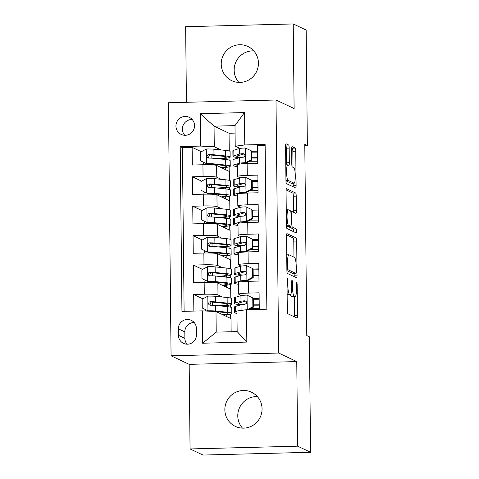 <?xml version="1.0" encoding="UTF-8"?>
<svg xmlns="http://www.w3.org/2000/svg" width="479" height="479" viewBox="0 0 479 479"><rect width="100%" height="100%" fill="white"/><g stroke="black" fill="none" stroke-linecap="round" stroke-linejoin="round"><path stroke-width="0.72" d="M287.035 284.263L287.741 284.245L287.699 280.275A2.03 0.353 88.5 0 0 287.322 278.083A2.03 0.353 88.5 0 0 287.292 278.077A2.03 0.353 88.5 0 0 286.993 279.934L287.31 310.626A2.898 0.503 88.5 0 0 287.849 313.751L296.992 318.068A2.898 0.503 88.5 0 0 297.034 318.074A2.898 0.503 88.5 0 0 297.471 315.416L297.148 284.73A2.03 0.353 88.5 0 0 296.77 282.544A2.03 0.353 88.5 0 0 296.74 282.532A2.03 0.353 88.5 0 0 296.435 284.394L296.477 288.364A9.275 1.611 88.5 0 1 295.088 296.872A9.275 1.611 88.5 0 1 294.95 296.842L294.19 296.483A9.275 1.611 88.5 0 1 292.465 286.472L292.424 282.502A2.03 0.353 88.5 0 0 292.046 280.311A2.03 0.353 88.5 0 0 292.016 280.305A2.03 0.353 88.5 0 0 291.711 282.167L291.753 286.137A9.275 1.611 88.5 0 1 290.37 294.645A9.275 1.611 88.5 0 0 291.28 296.555L294.19 296.483M221.226 64.06A18.903 18.543 -64.7 0 0 231.764 80.676A18.903 18.543 -64.7 0 0 258.444 63.102A18.903 18.543 -64.7 0 0 247.9 46.487A18.903 18.543 -64.7 0 0 221.226 64.06M253.744 50.864A18.903 18.543 -64.7 0 0 234.159 70.168A18.903 18.543 -64.7 0 0 238.853 82.406M224.843 409.79A18.903 18.543 -64.7 0 0 235.387 426.406A18.903 18.543 -64.7 0 0 262.061 408.832A18.903 18.543 -64.7 0 0 251.523 392.217A18.903 18.543 -64.7 0 0 224.843 409.79M257.367 396.594A18.903 18.543 -64.7 0 0 237.782 415.898A18.903 18.543 -64.7 0 0 242.476 428.136M175.937 126.109A9.448 9.275 -64.7 0 0 181.206 134.419A9.448 9.275 -64.7 0 0 194.546 125.63A9.448 9.275 -64.7 0 0 189.277 117.325A9.448 9.275 -64.7 0 0 175.937 126.109M192.199 119.51A9.448 9.275 -64.7 0 0 184.75 135.282M289.172 148.119A2.898 0.503 88.5 0 0 288.633 144.993L286.071 143.784A2.898 0.503 88.5 0 0 286.029 143.772A2.898 0.503 88.5 0 0 285.592 146.43L285.951 180.511A2.898 0.503 88.5 0 0 286.49 183.637L295.627 187.954A2.898 0.503 88.5 0 0 295.675 187.966A2.898 0.503 88.5 0 0 296.106 185.307L295.747 151.226A2.898 0.503 88.5 0 0 295.214 148.101L292.112 146.634A2.898 0.503 88.5 0 0 292.07 146.628A2.898 0.503 88.5 0 0 291.633 149.286L291.789 163.872A2.898 0.503 88.5 0 0 292.328 166.997L293.861 167.722A7.754 1.347 88.5 0 1 295.298 175.751A7.754 1.347 88.5 0 1 294.142 183.2A7.754 1.347 88.5 0 1 294.022 183.176L288.005 180.332A7.754 1.347 88.5 0 1 286.574 172.302A7.754 1.347 88.5 0 1 287.729 164.854A7.754 1.347 88.5 0 1 287.843 164.884L288.849 165.357A2.898 0.503 88.5 0 0 288.891 165.363A2.898 0.503 88.5 0 0 289.328 162.704L289.172 148.119L286.262 148.197A2.898 0.503 88.5 0 0 285.729 145.071L285.646 145.029M287.741 284.245A9.275 1.611 88.5 0 0 289.466 294.25L290.226 294.615A9.275 1.611 88.5 0 0 290.37 294.645L287.46 294.717A9.275 1.611 88.5 0 1 287.322 294.687L287.143 294.603M294.112 108.541L293.226 23.95L306.159 30.057L307.368 145.544L304.782 144.323L306.782 335.581L309.368 336.797L310.578 452.29L297.645 446.183L296.758 361.591L278.652 353.041L276 99.997L294.112 108.541M287.011 233.602A2.898 0.503 88.5 0 0 286.969 233.596A2.898 0.503 88.5 0 0 286.532 236.255L286.891 270.336A2.898 0.503 88.5 0 0 287.43 273.461L296.567 277.778A2.898 0.503 88.5 0 0 296.615 277.784A2.898 0.503 88.5 0 0 297.046 275.126L296.687 241.045A2.898 0.503 88.5 0 0 296.154 237.919L286.921 233.608M286.418 225.423L286.065 191.343A2.898 0.503 88.5 0 1 286.496 188.684A2.898 0.503 88.5 0 1 286.538 188.696L295.681 193.007A2.898 0.503 88.5 0 1 296.22 196.139L296.369 210.724A2.898 0.503 88.5 0 1 295.938 213.383A2.898 0.503 88.5 0 1 295.896 213.371L292.19 211.622A2.898 0.503 88.5 0 0 292.142 211.61A2.898 0.503 88.5 0 0 291.711 214.269L291.813 223.944A2.898 0.503 88.5 0 0 292.352 227.07L296.208 228.896A2.03 0.353 88.5 0 1 296.585 230.998A2.03 0.353 88.5 0 1 296.279 232.944A2.03 0.353 88.5 0 1 296.25 232.938L286.957 228.549A2.898 0.503 88.5 0 1 286.418 225.423M201.33 151.717L192.139 147.376L192.319 165.033L202.934 164.758L203.054 176.529A11.813 1.012 -0.6 0 1 216.759 177.206L221.28 179.344M201.635 181.14L192.444 176.805L192.63 194.456L203.24 194.187L203.365 205.952A11.813 1.012 -0.6 0 1 217.065 206.635L221.585 208.766M201.946 210.562L192.75 206.227L192.935 223.879L203.551 223.609L203.671 235.375A11.813 1.012 -0.6 0 1 217.37 236.057L221.897 238.189M202.252 239.991L193.061 235.65L193.247 253.307L203.856 253.032L203.982 264.803A11.813 1.012 -0.6 0 1 217.682 265.48L222.202 267.617M202.563 269.414L193.366 265.073L193.552 282.73L204.168 282.454A11.813 1.012 -0.6 0 1 217.867 283.137L230.698 289.19L230.788 298.124M259.271 309.392L259.097 292.819L248.487 293.088A11.813 1.012 -0.6 0 0 238.74 294.19A11.813 1.012 -0.6 0 0 238.925 294.363L241.41 295.537M238.74 294.19L238.62 282.424A11.813 1.012 -0.6 0 1 248.362 281.323L258.977 281.047L258.792 263.396L248.176 263.666A11.813 1.012 -0.6 0 0 238.434 264.767A11.813 1.012 -0.6 0 0 238.614 264.941L241.099 266.114M238.434 264.767L238.308 252.996A11.813 1.012 179.4 0 1 248.056 251.9L258.666 251.625L258.48 233.974L247.871 234.243A11.813 1.012 -0.6 0 0 238.123 235.345A11.813 1.012 -0.6 0 0 238.308 235.518L240.793 236.692M238.123 235.345L238.003 223.573A11.813 1.012 179.4 0 1 247.745 222.472L258.361 222.202L258.175 204.545L247.559 204.82A11.813 1.012 -0.6 0 0 237.818 205.922A11.813 1.012 -0.6 0 0 237.997 206.096L240.482 207.269M237.818 205.922L237.692 194.151A11.813 1.012 179.4 0 1 247.439 193.049L258.049 192.78L257.864 175.122L247.254 175.398A11.813 1.012 -0.6 0 0 237.506 176.494A11.813 1.012 -0.6 0 0 237.692 176.673L240.177 177.841M202.934 164.758A11.813 1.012 179.4 0 1 216.634 165.441L229.465 171.494L229.555 180.427M203.24 194.187A11.813 1.012 179.4 0 1 216.939 194.863L229.77 200.917L229.866 209.85M203.551 223.609A11.813 1.012 179.4 0 1 217.25 224.286L230.082 230.345L230.171 239.272M203.856 253.032A11.813 1.012 179.4 0 1 217.556 253.708L230.387 259.768L230.483 268.695M196.444 334.845L196.378 328.372A9.155 8.981 -64.7 0 0 191.271 320.325A9.155 8.981 -64.7 0 0 178.35 328.834L178.416 335.306A9.155 8.981 -64.7 0 0 183.523 343.353A9.155 8.981 -64.7 0 0 196.444 334.845M278.652 353.041L171.069 355.801L168.422 102.757L276 99.997M192.139 147.376L182.397 147.628L180.224 146.604L181.948 311.374L202.3 310.853L215.999 311.53L231.004 318.613L231.141 331.743M180.224 146.604L200.575 146.083L200.234 113.715L244.434 112.577L244.769 144.945L265.127 144.424L266.851 309.195L246.499 309.721L246.835 342.084L202.641 343.221L202.3 310.853M202.868 298.836L193.678 294.495L204.288 294.226A11.813 1.012 -0.6 0 1 217.987 294.902L222.513 297.04M265.138 145.502L257.558 145.7L257.744 163.351L247.128 163.626A11.813 1.012 179.4 0 0 237.386 164.728L237.506 176.494M193.366 265.073L203.982 264.803M193.061 235.65L203.671 235.375M192.75 206.227L203.365 205.952M192.444 176.805L203.054 176.529M182.397 147.628L184.11 311.32M193.678 294.495L193.851 311.069M235.075 133.09L229.064 133.246L214.059 126.163L214.275 146.76L220.975 149.921M229.064 133.246L229.249 150.999M215.999 311.53L216.215 332.127L237.153 331.594L236.937 310.997L246.499 309.721M296.758 361.591L189.175 364.351L190.061 448.943L297.645 446.183M190.061 448.943L203 455.05L310.578 452.29M293.226 23.95L185.642 26.71L186.433 102.296M189.175 364.351L171.069 355.801M304.794 145.61L307.368 145.544M239.865 148.418L235.213 146.221L234.997 125.624L214.059 126.163L200.234 113.715M229.477 200.779L229.435 196.264M229.363 189.468L229.339 187.145M229.788 230.207L229.74 225.693M229.669 218.891L229.645 216.568M230.094 259.63L230.046 255.115M229.98 248.314L229.956 245.99M230.405 289.053L230.357 284.538M230.285 277.742L230.261 275.419M230.71 318.475L230.662 313.961M230.597 307.165L230.567 304.842M229.172 171.356L229.124 166.842M229.052 160.046L229.028 157.723M226.83 316.643L226.812 314.613M226.729 306.59L226.717 305.494M259.157 298.303L253.439 298.447M226.525 287.22L226.501 285.191M226.417 277.167L226.405 276.066M258.846 268.881L253.134 269.024M258.54 239.452L252.822 239.602M226.214 257.798L226.196 255.768M226.112 247.745L226.1 246.643M258.229 210.03L252.517 210.179M225.908 228.375L225.884 226.339M225.801 218.316L225.789 217.221M257.924 180.607L252.205 180.751M225.597 198.947L225.579 196.917M225.495 188.894L225.483 187.798M257.612 151.184L251.9 151.328M244.769 144.945L235.213 146.221M214.275 146.76L200.575 146.083M225.292 169.524L225.268 167.494M225.184 159.471L225.172 158.369M216.215 332.127L202.641 343.221M237.153 331.594L246.835 342.084M244.434 112.577L234.997 125.624M194.181 322.535A9.155 8.981 -64.7 0 0 184.816 331.887L184.882 338.36A9.155 8.981 -64.7 0 0 187.079 344.197M295.088 296.872L292.184 296.95A9.275 1.611 88.5 0 1 292.04 296.914L291.28 296.555M294.507 316.894A2.898 0.503 88.5 0 0 294.561 315.493L294.363 296.89M293.95 257.139L293.783 241.123A2.898 0.503 88.5 0 0 293.244 237.991L286.586 234.854M294.088 276.605A2.898 0.503 88.5 0 0 294.136 275.203L294.124 273.527M287.568 267.492A2.03 0.353 88.5 0 0 287.945 269.683L295.968 273.467A2.03 0.353 88.5 0 0 295.998 273.473A2.03 0.353 88.5 0 0 296.303 271.617L296.256 267.426A9.275 1.611 88.5 0 0 294.537 257.421L289.053 254.828A9.275 1.611 88.5 0 0 288.909 254.798A9.275 1.611 88.5 0 0 287.526 263.306L287.568 267.492L286.861 267.51M293.124 273.545A2.03 0.353 88.5 0 1 293.094 273.551A2.03 0.353 88.5 0 1 293.058 273.545L286.897 270.635M286.113 189.941L292.771 193.085L295.681 193.007M293.411 212.197A2.898 0.503 88.5 0 0 293.465 210.796L293.31 196.21A2.898 0.503 88.5 0 0 292.771 193.085M289.106 226.31A2.898 0.503 88.5 0 0 289.442 227.148L293.304 228.968L296.208 228.896M293.669 231.716A2.03 0.353 88.5 0 0 293.304 228.968M288.34 209.802A7.754 1.347 88.5 0 0 288.22 209.778A7.754 1.347 88.5 0 0 287.071 217.227A7.754 1.347 88.5 0 0 288.502 225.256L290.621 226.256A2.898 0.503 88.5 0 0 290.669 226.268A2.898 0.503 88.5 0 0 291.1 223.609L290.998 213.933A2.898 0.503 88.5 0 0 290.46 210.808L288.34 209.802M287.801 226.328A2.898 0.503 88.5 0 1 287.759 226.339A2.898 0.503 88.5 0 1 287.717 226.333L286.424 225.723M286.262 164.896A2.898 0.503 88.5 0 0 286.418 162.782L286.262 148.197M294.142 183.2L291.232 183.277A7.754 1.347 88.5 0 1 291.118 183.247L285.957 180.811M293.01 167.321L292.843 151.298A2.898 0.503 88.5 0 0 292.304 148.173L291.687 147.879M293.148 186.78A2.898 0.503 88.5 0 0 293.196 185.379L293.178 183.223M220.963 305.991A22.597 1.94 179.4 0 0 231.686 304.225L231.626 298.633A22.597 1.94 -0.6 0 0 227.13 297.519L215.448 296.303A7.826 0.671 -0.6 0 0 207.958 296.118L202.174 299.207L202.264 308.039L208.114 310.829A7.826 0.671 -0.6 0 1 215.604 311.015L227.286 312.236A22.597 1.94 -0.6 0 1 231.782 313.344A22.597 1.94 -0.6 0 1 223.25 314.954M208.114 310.829L208.784 311.146A3.988 0.341 -0.6 0 1 212.532 311.242L214.676 311.464M216.197 311.625L224.214 312.464A18.753 1.611 -0.6 0 1 227.944 313.386A18.753 1.611 -0.6 0 1 222.46 314.583M206.365 309.997A9.305 0.796 179.4 0 0 205.18 310.398L205.186 310.997M231.686 304.225A22.597 1.94 179.4 0 0 227.19 303.111L215.508 301.89A7.826 0.671 179.4 0 0 210.257 301.68L209.131 302.075L208.485 303.65L208.994 304.692L210.299 305.213A7.826 0.671 -0.6 0 1 215.544 305.422L227.226 306.644A22.597 1.94 -0.6 0 1 231.722 307.757L231.782 313.344M209.85 305.159L211.005 302.033A3.988 0.341 -0.6 0 1 212.436 302.123L224.118 303.339A18.753 1.611 -0.6 0 1 227.848 304.267A18.753 1.611 -0.6 0 1 218.652 305.746M247.32 309.697L252.858 306.74L252.762 297.908L246.919 295.118A7.826 0.671 179.4 0 0 240.937 295.645L235.363 297.309A22.597 1.94 179.4 0 0 234.417 297.878L234.476 303.464A22.597 1.94 179.4 0 0 241.045 304.764M246.919 295.118L252.762 297.908M253.451 299.255A18.753 1.611 179.4 0 0 259.163 299.213M245.074 309.907A7.826 0.671 179.4 0 0 241.087 310.362L240.59 310.506M236.943 311.595L235.512 312.021A22.597 1.94 179.4 0 0 234.572 312.589A22.597 1.94 179.4 0 0 236.961 313.428M252.858 306.74L253.529 307.057L253.439 298.225M253.529 307.057L248.649 309.662M234.572 312.589L234.512 306.997A22.597 1.94 -0.6 0 1 235.458 306.434L241.033 304.77A7.826 0.671 -0.6 0 1 244.895 304.327L246.308 303.441L246.553 302.303L246.062 301.267L244.859 300.794A7.826 0.671 179.4 0 0 240.991 301.237L235.417 302.902A22.597 1.94 179.4 0 0 234.476 303.464M253.511 305.183A22.597 1.94 179.4 0 0 259.229 305.135M259.223 304.806A18.753 1.611 -0.6 0 1 253.505 304.848M243.134 304.452A18.753 1.611 -0.6 0 1 238.314 303.429A18.753 1.611 -0.6 0 1 239.099 302.956L244.673 301.291A3.988 0.341 -0.6 0 1 245.607 301.147L244.859 300.794M251.11 308.35A18.753 1.611 179.4 0 0 259.259 308.338M220.651 276.563A22.597 1.94 179.4 0 0 231.381 274.802L231.321 269.21A22.597 1.94 -0.6 0 0 226.824 268.096L215.143 266.875A7.826 0.671 -0.6 0 0 207.647 266.695L201.863 269.785L201.958 278.61L207.802 281.407A7.826 0.671 -0.6 0 1 215.299 281.592L226.98 282.808A22.597 1.94 -0.6 0 1 231.477 283.921A22.597 1.94 -0.6 0 1 222.945 285.532M207.802 281.407L208.473 281.724A3.988 0.341 -0.6 0 1 212.221 281.82L223.903 283.041A18.753 1.611 -0.6 0 1 227.633 283.963A18.753 1.611 -0.6 0 1 222.154 285.161M206.054 280.568A9.305 0.796 179.4 0 0 204.868 280.975L204.886 282.436M231.381 274.802A22.597 1.94 179.4 0 0 226.884 273.689L215.203 272.467A7.826 0.671 179.4 0 0 209.952 272.258L208.82 272.653L208.179 274.228L208.688 275.269L209.988 275.79A7.826 0.671 -0.6 0 1 215.239 276L226.92 277.221A22.597 1.94 -0.6 0 1 231.417 278.329L231.477 283.921M209.545 275.736L210.694 272.611A3.988 0.341 -0.6 0 1 212.125 272.695L223.807 273.916A18.753 1.611 -0.6 0 1 227.543 274.838A18.753 1.611 -0.6 0 1 218.34 276.323M220.346 247.14A22.597 1.94 179.4 0 0 231.07 245.38L231.01 239.787A22.597 1.94 -0.6 0 0 226.519 238.674L214.832 237.452A7.826 0.671 -0.6 0 0 207.341 237.273L201.557 240.362L201.647 249.188L207.497 251.984A7.826 0.671 -0.6 0 1 214.987 252.164L226.669 253.385A22.597 1.94 -0.6 0 1 231.165 254.499A22.597 1.94 -0.6 0 1 222.633 256.109M207.497 251.984L208.167 252.301A3.988 0.341 -0.6 0 1 211.916 252.397L223.597 253.613A18.753 1.611 -0.6 0 1 227.327 254.541A18.753 1.611 -0.6 0 1 221.843 255.732M205.748 251.146A9.305 0.796 179.4 0 0 204.563 251.553L204.581 253.014M231.07 245.38A22.597 1.94 179.4 0 0 226.573 244.266L214.891 243.045A7.826 0.671 179.4 0 0 209.646 242.835L208.515 243.224L207.868 244.805L208.383 245.847L209.682 246.368A7.826 0.671 -0.6 0 1 214.927 246.577L226.609 247.793A22.597 1.94 -0.6 0 1 231.106 248.906L231.165 254.499M209.233 246.314L210.389 243.188A3.988 0.341 -0.6 0 1 211.82 243.272L223.501 244.494A18.753 1.611 -0.6 0 1 227.232 245.416A18.753 1.611 -0.6 0 1 218.035 246.901M220.035 217.717A22.597 1.94 179.4 0 0 230.764 215.951L230.704 210.365A22.597 1.94 -0.6 0 0 226.208 209.251L214.526 208.03A7.826 0.671 -0.6 0 0 207.03 207.844L201.246 210.94L201.342 219.765L207.185 222.555A7.826 0.671 -0.6 0 1 214.682 222.741L226.363 223.962A22.597 1.94 -0.6 0 1 230.86 225.076A22.597 1.94 -0.6 0 1 222.328 226.681M207.185 222.555L207.862 222.873A3.988 0.341 -0.6 0 1 211.604 222.969L223.286 224.19A18.753 1.611 -0.6 0 1 227.022 225.112A18.753 1.611 -0.6 0 1 221.537 226.31M205.437 221.723A9.305 0.796 179.4 0 0 204.258 222.124L204.27 223.591M230.764 215.951A22.597 1.94 179.4 0 0 226.268 214.837L214.586 213.622A7.826 0.671 179.4 0 0 209.335 213.412L208.203 213.802L207.563 215.376L208.072 216.424L209.371 216.939A7.826 0.671 -0.6 0 1 214.622 217.149L226.304 218.37A22.597 1.94 -0.6 0 1 230.8 219.484L230.86 225.076M208.928 216.891L210.077 213.76A3.988 0.341 -0.6 0 1 211.508 213.85L223.19 215.071A18.753 1.611 -0.6 0 1 226.926 215.993A18.753 1.611 -0.6 0 1 217.729 217.478M219.729 188.295A22.597 1.94 179.4 0 0 230.453 186.529L230.399 180.936A22.597 1.94 -0.6 0 0 225.902 179.829L214.221 178.607A7.826 0.671 -0.6 0 0 206.724 178.422L200.941 181.511L201.03 190.343L206.88 193.133A7.826 0.671 -0.6 0 1 214.37 193.318L226.052 194.54A22.597 1.94 -0.6 0 1 230.549 195.648A22.597 1.94 -0.6 0 1 222.017 197.258M206.88 193.133L207.551 193.45A3.988 0.341 -0.6 0 1 211.299 193.546L222.98 194.767A18.753 1.611 -0.6 0 1 226.711 195.689A18.753 1.611 -0.6 0 1 221.232 196.887M205.132 192.301A9.305 0.796 179.4 0 0 203.946 192.702L203.964 194.169M230.453 186.529A22.597 1.94 179.4 0 0 225.956 185.415L214.275 184.193A7.826 0.671 179.4 0 0 209.03 183.984L207.898 184.379L207.251 185.954L207.766 186.996L209.066 187.517A7.826 0.671 -0.6 0 1 214.317 187.726L225.998 188.948A22.597 1.94 -0.6 0 1 230.495 190.061L230.549 195.648M208.616 187.463L209.772 184.337A3.988 0.341 -0.6 0 1 211.203 184.427L222.885 185.648A18.753 1.611 -0.6 0 1 226.615 186.571A18.753 1.611 -0.6 0 1 217.418 188.049M252.547 277.311L253.223 277.634L247.439 280.724L246.763 280.407L252.547 277.311L252.457 268.485L246.613 265.695A7.826 0.671 179.4 0 0 240.626 266.222L235.051 267.887A22.597 1.94 179.4 0 0 234.111 268.45L234.171 274.042A22.597 1.94 179.4 0 0 240.739 275.341A7.826 0.671 -0.6 0 1 244.589 274.904L246.002 274.012L246.242 272.874L245.751 271.844L244.553 271.371A7.826 0.671 179.4 0 0 240.686 271.815L235.111 273.479A22.597 1.94 179.4 0 0 234.171 274.042M246.613 265.695L252.457 268.485M253.14 269.833A18.753 1.611 179.4 0 0 258.858 269.791M247.439 280.724A3.988 0.341 179.4 0 0 244.458 280.993L242.242 281.652M246.763 280.407A7.826 0.671 179.4 0 0 240.781 280.933L235.207 282.598A22.597 1.94 179.4 0 0 234.267 283.161A22.597 1.94 179.4 0 0 238.638 284.263M238.62 282.742A18.753 1.611 179.4 0 0 238.105 283.125A18.753 1.611 179.4 0 0 238.632 283.496M253.223 277.634L253.128 268.803M253.199 275.76A22.597 1.94 179.4 0 0 258.917 275.712M234.267 283.161L234.207 277.575A22.597 1.94 -0.6 0 1 235.147 277.006L240.721 275.347L240.781 280.933M258.917 275.383A18.753 1.611 -0.6 0 1 253.199 275.425M242.829 275.03A18.753 1.611 -0.6 0 1 238.009 274A18.753 1.611 -0.6 0 1 238.793 273.533L244.362 271.868A3.988 0.341 -0.6 0 1 245.296 271.725L244.553 271.371M250.804 278.922A18.753 1.611 179.4 0 0 258.953 278.916M252.241 247.888L252.912 248.206L247.128 251.301L246.457 250.984L252.241 247.888L252.146 239.063L246.302 236.273A7.826 0.671 179.4 0 0 240.32 236.8L234.746 238.464A22.597 1.94 179.4 0 0 233.806 239.027L233.86 244.619A22.597 1.94 179.4 0 0 240.434 245.919A7.826 0.671 -0.6 0 1 244.284 245.476L245.32 245.044L245.937 243.452L245.446 242.416L244.242 241.949A7.826 0.671 179.4 0 0 240.374 242.392L234.806 244.051A22.597 1.94 179.4 0 0 233.86 244.619M246.302 236.273L252.146 239.063M252.834 240.41A18.753 1.611 179.4 0 0 258.546 240.368M247.128 251.301A3.988 0.341 179.4 0 0 244.152 251.565L241.937 252.229M246.457 250.984A7.826 0.671 179.4 0 0 240.47 251.511L234.902 253.175A22.597 1.94 179.4 0 0 233.956 253.738A22.597 1.94 179.4 0 0 238.332 254.84M238.314 253.319A18.753 1.611 179.4 0 0 237.794 253.702A18.753 1.611 179.4 0 0 238.32 254.074M252.912 248.206L252.822 239.38M252.894 246.332A22.597 1.94 179.4 0 0 258.612 246.29M233.956 253.738L233.896 248.152A22.597 1.94 -0.6 0 1 234.842 247.583L240.416 245.919L240.47 251.511M258.606 245.961A18.753 1.611 -0.6 0 1 252.888 245.996M242.518 245.601A18.753 1.611 -0.6 0 1 237.704 244.577A18.753 1.611 -0.6 0 1 238.482 244.11L244.056 242.446A3.988 0.341 -0.6 0 1 244.991 242.296L244.242 241.949M250.493 249.499A18.753 1.611 179.4 0 0 258.642 249.487M251.93 218.466L252.607 218.783L246.966 221.801L246.146 221.555L251.93 218.466L251.84 209.64L245.996 206.844A7.826 0.671 179.4 0 0 240.009 207.377L234.435 209.036A22.597 1.94 179.4 0 0 233.495 209.604L233.554 215.197A22.597 1.94 179.4 0 0 240.123 216.49M245.996 206.844L251.84 209.64M252.523 210.988A18.753 1.611 179.4 0 0 258.241 210.946M246.823 221.873A3.988 0.341 179.4 0 0 243.841 222.142L241.626 222.807M246.146 221.555A7.826 0.671 179.4 0 0 240.165 222.088L234.59 223.753A22.597 1.94 179.4 0 0 233.65 224.316A22.597 1.94 179.4 0 0 238.021 225.417M238.003 223.891A18.753 1.611 179.4 0 0 237.488 224.274A18.753 1.611 179.4 0 0 238.015 224.645M252.607 218.783L252.511 209.958M233.65 224.316L233.59 218.723A22.597 1.94 -0.6 0 1 234.53 218.161L240.105 216.496A7.826 0.671 -0.6 0 1 243.973 216.053L245.386 215.167L245.625 214.029L245.134 212.993L243.937 212.52A7.826 0.671 179.4 0 0 240.069 212.963L234.494 214.628A22.597 1.94 179.4 0 0 233.554 215.197M252.583 216.909A22.597 1.94 179.4 0 0 258.301 216.867M258.301 216.532A18.753 1.611 -0.6 0 1 252.583 216.574M242.212 216.179A18.753 1.611 -0.6 0 1 237.392 215.155A18.753 1.611 -0.6 0 1 238.177 214.688L243.751 213.023A3.988 0.341 -0.6 0 1 244.679 212.874L243.937 212.52M250.188 220.077A18.753 1.611 179.4 0 0 258.337 220.065M251.625 189.043L252.295 189.361L246.511 192.45L245.841 192.133L251.625 189.043L251.535 180.218L245.685 177.422A7.826 0.671 179.4 0 0 239.704 177.948L234.129 179.613A22.597 1.94 179.4 0 0 233.189 180.182L233.243 185.768A22.597 1.94 179.4 0 0 239.817 187.067M245.685 177.422L251.535 180.218M252.217 181.559A18.753 1.611 179.4 0 0 257.936 181.523M246.511 192.45A3.988 0.341 179.4 0 0 243.536 192.72L241.32 193.378M245.841 192.133A7.826 0.671 179.4 0 0 239.859 192.666L234.285 194.324A22.597 1.94 179.4 0 0 233.339 194.893A22.597 1.94 179.4 0 0 237.716 195.989M237.698 194.468A18.753 1.611 179.4 0 0 237.183 194.851A18.753 1.611 179.4 0 0 237.704 195.222M252.295 189.361L252.205 180.535M233.339 194.893L233.285 189.301A22.597 1.94 -0.6 0 1 234.225 188.738L239.799 187.073A7.826 0.671 -0.6 0 1 243.667 186.63L245.074 185.744L245.32 184.607L244.829 183.571L243.625 183.098A7.826 0.671 179.4 0 0 239.763 183.541L234.189 185.205A22.597 1.94 179.4 0 0 233.243 185.768M252.277 187.487A22.597 1.94 179.4 0 0 257.995 187.445M257.989 187.109A18.753 1.611 -0.6 0 1 252.271 187.151M241.901 186.756A18.753 1.611 -0.6 0 1 237.087 185.732A18.753 1.611 -0.6 0 1 237.865 185.259L243.44 183.601A3.988 0.341 -0.6 0 1 244.374 183.451L243.625 183.098M249.876 190.654A18.753 1.611 179.4 0 0 258.025 190.642M219.418 158.866A22.597 1.94 179.4 0 0 230.148 157.106L230.088 151.514A22.597 1.94 -0.6 0 0 225.591 150.4L213.909 149.185A7.826 0.671 -0.6 0 0 206.413 148.999L200.629 152.088L200.725 160.914L206.569 163.71A7.826 0.671 -0.6 0 1 214.065 163.896L225.747 165.111A22.597 1.94 -0.6 0 1 230.243 166.225A22.597 1.94 -0.6 0 1 221.711 167.836M206.569 163.71L207.245 164.028A3.988 0.341 -0.6 0 1 210.988 164.123L222.669 165.345A18.753 1.611 -0.6 0 1 226.405 166.267A18.753 1.611 -0.6 0 1 220.921 167.464M204.82 162.878A9.305 0.796 179.4 0 0 203.641 163.279L203.653 164.746M230.148 157.106A22.597 1.94 179.4 0 0 225.651 155.992L213.969 154.771A7.826 0.671 179.4 0 0 208.718 154.561L207.587 154.957L206.946 156.531L207.455 157.573L208.754 158.094A7.826 0.671 -0.6 0 1 214.005 158.304L225.687 159.525A22.597 1.94 -0.6 0 1 230.183 160.639L230.243 166.225M208.311 158.04L209.461 154.915A3.988 0.341 -0.6 0 1 210.892 155.004L222.573 156.22A18.753 1.611 -0.6 0 1 226.31 157.148A18.753 1.611 -0.6 0 1 217.113 158.627M251.319 159.621L251.99 159.938L246.206 163.028L245.529 162.71L251.319 159.621L251.224 150.789L245.38 147.999A7.826 0.671 179.4 0 0 239.392 148.526L233.818 150.19A22.597 1.94 179.4 0 0 232.878 150.753L232.938 156.346A22.597 1.94 179.4 0 0 239.506 157.645A7.826 0.671 -0.6 0 1 243.356 157.208L244.769 156.316L245.008 155.184L244.518 154.148L243.32 153.675A7.826 0.671 179.4 0 0 239.452 154.118L233.878 155.783A22.597 1.94 179.4 0 0 232.938 156.346M245.38 147.999L251.224 150.789M251.906 152.136A18.753 1.611 179.4 0 0 257.624 152.094M246.206 163.028A3.988 0.341 179.4 0 0 243.23 163.297L241.009 163.956M245.529 162.71A7.826 0.671 179.4 0 0 239.548 163.237L233.974 164.902A22.597 1.94 179.4 0 0 233.034 165.471A22.597 1.94 179.4 0 0 237.404 166.566M237.386 165.045A18.753 1.611 179.4 0 0 236.871 165.429A18.753 1.611 179.4 0 0 237.398 165.8M251.99 159.938L251.894 151.107M251.972 158.064A22.597 1.94 179.4 0 0 257.684 158.016M233.034 165.471L232.974 159.878A22.597 1.94 -0.6 0 1 233.914 159.309L239.488 157.651L239.548 163.237M257.684 157.687A18.753 1.611 -0.6 0 1 251.966 157.729M241.596 157.334A18.753 1.611 -0.6 0 1 236.776 156.304A18.753 1.611 -0.6 0 1 237.56 155.837L243.134 154.172A3.988 0.341 -0.6 0 1 244.062 154.028L243.32 153.675M249.571 161.231A18.753 1.611 179.4 0 0 257.72 161.219M216.634 165.441L216.759 177.206M216.939 194.863L217.065 206.635M217.25 224.286L217.37 236.057M217.556 253.708L217.682 265.48M217.867 283.137L217.987 294.902M248.362 281.323L248.487 293.088M247.128 163.626L247.254 175.398M247.439 193.049L247.559 204.82M247.745 222.472L247.871 234.243M248.056 251.9L248.176 263.666M204.168 282.454L204.288 294.226M184.882 338.36L178.416 335.306M184.816 331.887L178.35 328.834M287.143 294.31L289.466 294.25M287.322 294.687L290.226 294.615M291.717 282.52L292.424 282.502M291.759 286.49L292.465 286.472M292.04 296.914L294.95 296.842M296.441 284.748L297.148 284.73M294.561 315.493L297.471 315.416M286.993 280.293L287.699 280.275M293.244 237.991L296.154 237.919M293.783 241.123L296.687 241.045M294.136 275.203L297.046 275.126M286.885 269.707L287.945 269.683M293.058 273.545L295.968 273.467M286.819 263.324L287.526 263.306M293.31 196.21L296.22 196.139M293.465 210.796L296.369 210.724M291.004 214.287L291.711 214.269M291.1 223.962L291.813 223.944M289.442 227.148L292.352 227.07M286.418 225.31L288.502 225.256M287.717 226.333L290.621 226.256M286.418 162.782L289.328 162.704M285.951 180.385L288.005 180.332M291.118 183.247L294.022 183.176M292.304 148.173L295.214 148.101M292.843 151.298L295.747 151.226M293.196 185.379L296.106 185.307M285.729 145.071L288.633 144.993M207.814 296.196L207.964 310.757M212.664 305.249L212.628 302.141M227.226 306.644L227.286 312.236M227.13 297.519L227.19 303.111M215.544 305.422L215.604 311.015M215.448 296.303L215.508 301.89M211.005 302.033L210.257 301.68M247.218 309.703L247.062 295.19M235.417 302.902L235.363 297.309M235.512 312.021L235.458 306.434M240.991 301.237L240.937 295.645M241.087 310.362L241.033 304.77M207.503 266.773L207.658 281.335M212.425 282.502L212.419 281.838M212.353 275.826L212.323 272.719M226.92 277.221L226.98 282.808M226.824 268.096L226.884 273.689M215.239 276L215.299 281.592M215.143 266.875L215.203 272.467M210.694 272.611L209.952 272.258M207.197 237.344L207.347 251.912M212.119 253.08L212.107 252.415M212.047 246.404L212.011 243.296M226.609 247.793L226.669 253.385M226.519 238.674L226.573 244.266M214.927 246.577L214.987 252.164M214.832 237.452L214.891 243.045M210.389 243.188L209.646 242.835M206.886 207.922L207.042 222.49M211.808 223.657L211.802 222.992M211.736 216.975L211.706 213.868M226.304 218.37L226.363 223.962M226.208 209.251L226.268 214.837M214.622 217.149L214.682 222.741M214.526 208.03L214.586 213.622M210.077 213.76L209.335 213.412M206.581 178.499L206.73 193.067M211.502 194.234L211.496 193.57M211.431 187.552L211.401 184.445M225.998 188.948L226.052 194.54M225.902 179.829L225.956 185.415M214.317 187.726L214.37 193.318M214.221 178.607L214.275 184.193M209.772 184.337L209.03 183.984M246.907 280.329L246.757 265.761M235.111 273.479L235.051 267.887M235.207 282.598L235.147 277.006M240.686 271.815L240.626 266.222M246.601 250.906L246.446 236.339M234.806 244.051L234.746 238.464M234.902 253.175L234.842 247.583M240.374 242.392L240.32 236.8M246.296 221.478L246.14 206.916M234.494 214.628L234.435 209.036M234.59 223.753L234.53 218.161M240.069 212.963L240.009 207.377M240.165 222.088L240.105 216.496M245.984 192.055L245.835 177.493M234.189 185.205L234.129 179.613M234.285 194.324L234.225 188.738M239.763 183.541L239.704 177.948M239.859 192.666L239.799 187.073M206.269 149.077L206.425 163.638M211.191 164.806L211.185 164.141M211.125 158.13L211.089 155.022M225.687 159.525L225.747 165.111M225.591 150.4L225.651 155.992M214.005 158.304L214.065 163.896M213.909 149.185L213.969 154.771M209.461 154.915L208.718 154.561M245.679 162.632L245.523 148.071M233.878 155.783L233.818 150.19M233.974 164.902L233.914 159.309M239.452 154.118L239.392 148.526M293.094 273.551L295.998 273.473M286.729 254.852L288.909 254.798M290.795 211.646L292.142 211.61M286.256 209.826L288.22 209.778M287.759 226.339L290.669 226.268M285.783 164.908L287.729 164.854"/></g></svg>
